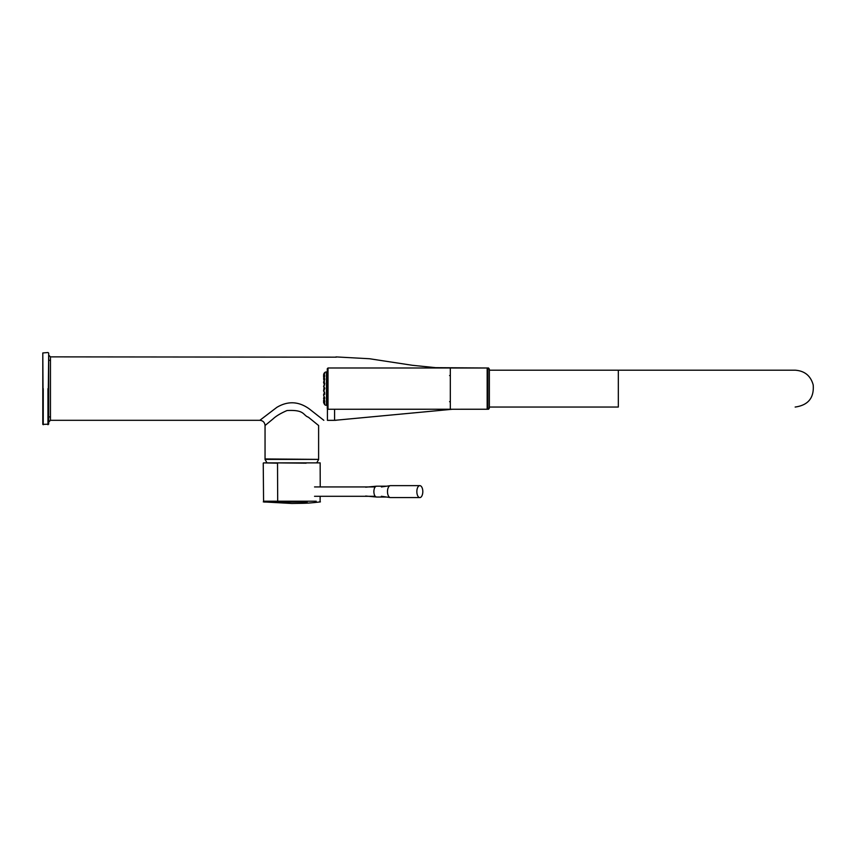 <?xml version="1.0" encoding="UTF-8"?>
<svg xmlns="http://www.w3.org/2000/svg" width="856" height="856" viewBox="0 0 856 856"><rect width="100%" height="100%" fill="white"/><g stroke="black" fill="none" stroke-linecap="round" stroke-linejoin="round"><path stroke-width="1.28" d="M452.45 409.254L334.589 420.339L327.431 420.339L327.431 408.975M489.3 369.011L488.562 368.155M489.375 407.049L489.375 370.199L489.375 407.049L618.321 407.049L618.321 370.199L489.375 370.199M264.868 462.882L316.666 462.882A29.767 29.767 0 0 0 318.657 459.383L265.007 459.383L266.997 462.882M323.857 399.591L323.632 400.383M324.231 389.769L324.231 387.49L324.766 388.046M324.403 388.624L324.039 387.458L323.589 390.882L324.552 392.968L323.589 390.892L324.039 389.79L323.632 390.561M324.039 379.572L324.734 375.613L323.6 376.169L324.766 373.612M324.627 373.227L323.6 376.084M323.814 375.153L324.585 373.655M324.231 377.924L324.766 375.666M323.589 378.908L324.595 375.581M323.589 376.319L323.739 377.988M324.264 380.481L324.231 380.406C323.632 378.78 323.814 378.309 324.766 378.983L324.766 378.983M323.6 382.397L324.574 378.78M324.039 382.525C323.386 382.568 323.579 381.648 324.627 379.764L324.627 378.705L323.589 378.983L324.146 380.717M324.563 379.786L323.589 382.258L324.456 385.029M324.617 384.911L324.231 383.713C323.632 382.3 323.814 382.151 324.766 383.253C323.814 382.151 323.632 382.3 324.231 383.713L324.231 383.713M324.627 383.071L324.627 383.071C323.579 381.84 323.386 382.044 324.039 383.681L324.403 384.986L324.028 383.723C323.386 382.044 323.579 381.84 324.627 383.071L324.039 386.088M323.589 386.366L324.039 387.458L323.589 386.356L324.649 383.713L323.953 382.504M323.975 390.357L324.649 388.624L323.975 386.901M324.039 390.026L324.734 388.624L324.039 387.361L324.456 388.624M324.627 387.971L324.039 387.361M324.456 392.219L324.039 393.567C323.386 395.205 323.579 395.419 324.627 394.188L324.766 393.995C323.814 395.098 323.632 394.948 324.231 393.546L324.617 392.337M324.766 393.995C323.814 395.098 323.632 394.948 324.231 393.546L324.039 393.567C323.386 395.205 323.579 395.419 324.627 394.188L324.766 393.995M324.627 394.188L324.039 391.171M324.574 398.468L323.589 394.99L324.231 393.546L323.589 394.744M324.146 396.531L323.589 398.265L324.766 398.265C323.814 398.95 323.632 398.468 324.231 396.842L324.264 396.767M324.766 398.265L324.627 397.494C323.579 395.6 323.386 394.68 324.039 394.723M324.028 393.525L323.6 394.862M324.595 401.667L323.589 398.34M323.589 400.715L324.028 399.174L323.589 400.822L324.627 401.935L324.231 399.335M324.766 401.582L324.039 397.687M324.585 403.593L323.814 402.095M323.654 401.55L324.766 403.283L323.589 400.865M324.627 404.021L323.589 401.079M324.734 404.706L324.734 404.706A2.943 2.943 -90 0 0 326.489 405.327L327.27 405.337L327.27 408.515L327.27 371.911L327.27 408.515L328.009 409.254L328.009 367.994L327.27 368.733L327.27 371.911M328.009 371.9L326.489 371.932A2.943 2.943 -90 0 0 324.734 372.542L324.702 372.574M324.627 404.61L323.611 402.588L324.713 404.695M323.589 375.056L324.734 372.542M335.969 356.909L369.503 358.739L412.325 365.287L435.608 367.663L486.968 367.994L328.009 367.994M451.155 367.994L486.775 367.994M450.32 368.005L450.32 409.243L450.877 409.254L487.16 409.243L487.16 368.005M450.32 409.243L328.009 409.254M487.899 367.994L489.375 369.471L489.375 407.777L487.899 409.254L487.899 367.994L486.968 367.994L488.562 367.994M489.375 407.777L489.375 369.471M449.582 375.559L450.32 375.559M487.16 375.238L487.899 375.228M487.899 402.02L487.16 402.02L487.899 402.02M450.32 401.689L449.582 401.689L450.32 401.689M416.851 491.612A5.971 2.985 -90 0 1 419.825 485.641A5.971 2.985 -90 0 1 422.81 491.612A5.971 2.985 -90 0 1 419.825 497.582A5.971 2.985 -90 0 1 416.851 491.612M419.825 497.582L390.475 497.582A5.971 2.985 -90 0 1 390.261 497.571A5.971 2.985 -90 0 1 387.49 491.612A5.971 2.985 -90 0 1 390.261 485.662A5.971 2.985 -90 0 1 390.475 485.641L419.825 485.641M263.241 463.171L263.573 501.199L277.686 501.199L277.526 463.171L263.53 462.882L320.155 462.882L320.23 486.936M305.613 502.023L305.988 501.199L316.239 501.199L277.686 501.199L278.061 502.023L307.186 502.033M303.217 502.023L290.655 502.012M263.573 501.199L264.311 502.055L278.061 502.023M277.665 462.882L306.148 463.171M43.239 388.624L43.239 424.726L42.8 352.961L42.811 424.394L48.664 424.169L48.685 353.26L47.957 424.726L47.957 388.624M42.8 422.297L42.8 354.951M259.989 420.178L259.839 420.307C262.995 420.628 264.739 422.372 265.05 425.528L265.05 458.944L318.165 459.383M318.55 425.464L308.406 417.225C302.757 415.256 305.004 409.532 287.006 410.548C280.757 413.255 276.114 416.027 273.085 418.884L265.114 425.464M323.814 420.307L309.155 408.815C298.616 401.304 287.851 400.811 276.852 407.349L259.85 420.307L50.461 420.307L50.461 417.161M48.685 415.823L48.685 361.36M50.461 416.904L48.696 416.904L48.685 422.051L50.461 420.307L50.461 356.866L336.269 357.166M334.589 409.254L334.589 420.339M324.231 396.842L323.6 398.126M324.231 380.406L324.403 381.69M326.489 405.327L326.489 371.932M324.039 391.064L324.039 390.464M324.039 386.784L324.039 386.184M487.899 409.254L450.877 409.254M386.623 486.187L376.565 486.187C374.917 486.518 374.019 488.327 373.858 491.612C374.019 494.907 374.917 496.715 376.565 497.036L365.673 496.031M488.562 409.254L489.3 408.237M452.952 368.005L485.47 368.005M618.321 370.199L795.16 370.199L618.321 370.199M795.16 407.049C808.192 405.22 814.206 397.847 813.2 384.911C810.653 375.752 804.64 370.851 795.16 370.199M324.381 384.729L324.06 385.35M324.028 376.704L323.6 375.335L324.028 376.704M323.589 376.169L324.649 373.494M323.589 376.544L324.028 378.074M323.953 394.744L324.552 392.968M324.028 400.544L323.6 401.913L324.028 400.544M324.317 372.991L323.932 373.591M323.654 374.425L324.617 372.649M381.38 496.277L390.261 497.571M381.38 486.946L390.261 485.662M375.195 486.936L314.537 486.936M375.195 496.298L314.537 496.298M376.565 486.187L365.673 487.192M386.623 497.036L376.565 497.036M320.144 496.298L320.101 501.199L319.363 502.055M263.284 501.894L291.95 503.478C304.361 503.221 306.288 503.574 320.401 501.884L319.491 502.033M50.461 360.344L48.696 360.344M318.614 425.464L318.614 458.944M48.685 423.988L48.696 416.904M335.969 420.307L334.589 420.307M48.696 353.239L48.696 355.154L50.461 356.866M48.696 388.624L48.674 353.089L47.957 352.522L42.8 352.95L42.8 424.298"/></g></svg>
